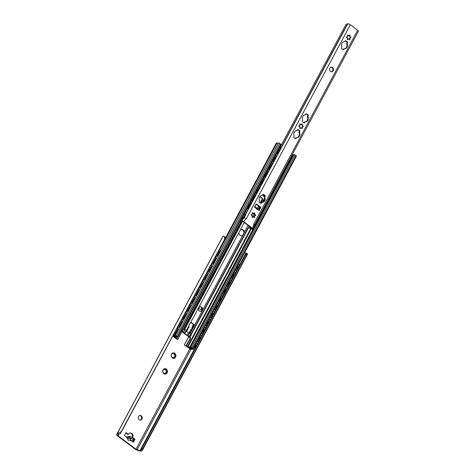 <?xml version="1.0" encoding="UTF-8"?>
<svg xmlns="http://www.w3.org/2000/svg" width="475" height="475" viewBox="0 0 475 475"><rect width="100%" height="100%" fill="white"/><g stroke="black" fill="none" stroke-linecap="round" stroke-linejoin="round"><path stroke-width="0.71" d="M141.271 415.845A2.351 2.007 -93.3 0 1 142.162 418.428A2.351 2.007 -93.3 0 1 140.345 420.167A2.351 2.007 -93.3 0 1 138.207 417.935A2.351 2.007 -93.3 0 1 140.072 415.471A2.351 2.007 -93.3 0 1 141.271 415.845M140.042 420.155A2.351 2.007 86.7 0 0 141.58 418.285A2.351 2.007 86.7 0 0 140.659 415.88A2.351 2.007 86.7 0 0 139.769 415.512M166.41 369.586C165.828 370.369 166.06 370.874 167.099 371.1L167.408 371.195A0.439 0.374 -93.3 0 1 167.39 371.889A2.719 2.322 -93.3 0 1 166.446 373.647A0.439 0.374 -93.3 0 1 165.923 373.968A2.719 2.322 -93.3 0 1 164.13 373.861A0.439 0.374 -93.3 0 1 163.626 373.487L162.783 371.622A0.439 0.374 -93.3 0 1 162.8 370.928A2.719 2.322 -93.3 0 1 163.744 369.17A0.439 0.374 -93.3 0 1 164.267 368.849L164.819 369.526L166.054 368.956A0.439 0.374 -93.3 0 1 166.559 369.33L165.912 369.615A0.439 0.374 86.7 0 0 165.817 369.075M166.559 369.33A2.719 2.322 -93.3 0 1 167.408 371.195M163.626 373.487A2.719 2.322 -93.3 0 1 162.783 371.622M164.267 368.849A2.719 2.322 -93.3 0 1 166.054 368.956M165.751 373.884A0.439 0.374 86.7 0 0 165.811 373.433A1.039 0.885 -93.3 0 1 166.565 372.008L167.075 371.978C166.024 372.168 165.769 372.643 166.309 373.403L166.446 373.647M165.923 373.968L165.644 373.807C164.795 373.237 164.308 373.207 164.19 373.724L164.13 373.861M163.715 373.718A1.039 0.885 -93.3 0 1 164.344 373.35L163.732 373.748M162.895 370.85L163.744 369.17M164.718 369.526A1.039 0.885 -93.3 0 1 163.822 369.051A0.439 0.374 86.7 0 0 163.798 369.01M167.058 371.978L166.565 372.008A1.039 0.885 -93.3 0 1 166.577 372.008A0.439 0.374 86.7 0 0 166.6 371.129A1.039 0.885 -93.3 0 1 165.912 369.615M135.957 449.213L117.99 435.789A1.176 0.356 28.2 0 1 117.568 435.195A1.176 0.356 28.2 0 1 117.568 435.189L118.198 434.215A2.06 0.623 28.2 0 1 118.346 434.108L120.335 433.817L121.279 431.615L117.497 433.473A3.218 0.98 -151.8 0 0 117.177 433.657L116.612 434.542A2.939 0.897 -151.8 0 0 116.601 434.56A2.939 0.897 -151.8 0 0 117.663 436.038L135.06 449.041A2.939 0.897 -151.8 0 0 137.881 450.431L140.553 451.125A3.218 0.98 -151.8 0 0 141.283 451.25L142.251 450.52L143.207 447.996L140.434 450.615A2.06 0.623 28.2 0 1 140.048 450.543L137.085 449.772A1.176 0.356 28.2 0 1 135.957 449.213L189.757 348.882M171.368 355.057L171.273 355.128A2.719 2.322 -93.3 0 1 172.217 353.37A0.439 0.374 -93.3 0 1 172.74 353.05A2.719 2.322 -93.3 0 1 174.527 353.157A0.439 0.374 -93.3 0 1 175.032 353.531A2.719 2.322 -93.3 0 1 175.881 355.395A0.439 0.374 -93.3 0 1 175.857 356.09A2.719 2.322 -93.3 0 1 174.913 357.853A0.439 0.374 -93.3 0 1 174.39 358.168A2.719 2.322 -93.3 0 1 172.603 358.061A0.439 0.374 -93.3 0 1 172.098 357.687A2.719 2.322 -93.3 0 1 171.255 355.822A0.439 0.374 -93.3 0 1 171.273 355.128L172.217 353.37M129.141 440.254C128.119 440.408 127.692 439.88 127.852 438.662L128.125 438.401C130.334 438.496 131.207 438.858 130.75 439.488L129.141 440.254M129.651 440.01L130.613 440.729L132.798 440.533A2.939 0.897 -151.8 0 0 133.255 440.331L133.784 439.339A2.939 0.897 -151.8 0 0 132.192 437.505A2.939 0.897 -151.8 0 0 129.058 436.359L128.588 437.511L126.772 437.855L126.973 437.487L124.414 435.575L126 432.612L128.398 434.275A2.939 2.512 -93.3 0 1 130.358 432.939A2.939 2.512 -93.3 0 1 132.679 434.405A2.939 2.512 -93.3 0 1 132.662 437.469L134.965 439.31L133.374 442.272L130.963 440.468M175.032 353.531L174.883 353.786C174.301 354.57 174.533 355.074 175.566 355.3L175.881 355.395M172.098 357.687L171.255 355.822M172.74 353.05L173.286 353.727L174.527 353.157M174.224 358.085A0.439 0.374 86.7 0 0 174.277 357.639A1.039 0.885 -93.3 0 1 175.037 356.208L175.542 356.179C174.497 356.369 174.242 356.85 174.776 357.61L174.913 357.853M174.39 358.168L174.117 358.008C173.262 357.438 172.781 357.408 172.662 357.924L172.603 358.061M172.182 357.924A1.039 0.885 -93.3 0 1 172.817 357.55L172.205 357.948M173.191 353.727A1.039 0.885 -93.3 0 1 172.288 353.252A0.439 0.374 86.7 0 0 172.265 353.216M175.061 356.208A0.439 0.374 86.7 0 0 175.067 355.33A1.039 0.885 -93.3 0 1 174.384 353.816A0.439 0.374 86.7 0 0 174.289 353.275M175.037 356.208A1.039 0.885 -93.3 0 1 175.043 356.208L175.524 356.179M126.629 437.232A1.472 0.623 126.8 0 1 127.591 436.614L128.808 436.543M133.255 440.331A2.939 0.897 -151.8 0 0 131.664 438.49A2.939 0.897 -151.8 0 0 128.529 437.344L128.375 437.356M132.086 437.433A2.939 2.512 86.7 0 0 130.055 432.974M128.351 434.364L127.733 434.399L125.81 432.963M132.952 441.958L134.354 439.345L133.713 438.87M134.965 439.31L134.354 439.345M132.614 437.558L132.305 437.576M224.236 236.627L225.512 237.672L121.279 431.615M224.527 239.067C224.806 237.263 224.426 236.235 223.387 235.992A3.218 0.98 -151.8 0 0 223.066 236.176L222.502 237.055A2.939 0.897 -151.8 0 0 222.49 237.072A2.939 0.897 -151.8 0 0 222.478 237.096L116.601 434.56M224.723 236.776L223.387 235.992M247.172 253.769C247.849 253.739 247.606 254.303 246.448 255.449L246.323 253.133A2.06 0.623 28.2 0 1 245.937 253.056L244.625 252.718M246.424 253.3L141.253 449.451M246.709 253.205L247.6 254.048L142.257 450.52M225.512 237.672L120.335 433.817M246.448 255.449L143.207 447.996M177.626 339.756L174.2 337.161A1.472 0.445 -151.8 0 0 173.173 336.235L173.001 336.247A1.176 0.356 28.2 0 1 173.939 337.048L177.626 339.756L181.967 331.657M188.86 336.638L184.3 344.868L188.777 336.52M193.515 324.609L192.797 325.939A2.292 1.959 86.7 0 0 192.523 326.836L192.149 327.53A0.588 0.505 86.7 0 0 192.209 328.243L192.417 328.89A0.588 0.505 -93.3 0 1 192.44 328.908M190.618 322.543A1.176 1.003 86.7 0 1 190.98 322.715L193.545 324.627A1.176 1.003 86.7 0 1 193.865 326.254L192.381 329.021A0.588 0.505 86.7 0 0 192.262 328.902L192.06 328.255A0.588 0.505 -93.3 0 1 191.995 327.542L192.369 326.848A2.292 1.959 -93.3 0 1 192.648 325.951L193.408 324.526M192.417 328.558L194.014 325.571L192.417 328.558M201.875 308.121L200.8 309.783M198.657 308.192L201.032 309.688M184.3 344.868L188.035 347.575A1.176 0.356 28.2 0 1 189.216 348.365L189.388 348.353A1.472 0.445 -151.8 0 0 187.975 347.451L184.454 344.862M195.32 344.666A1.864 0.92 128.7 0 1 195.528 344.761A1.864 0.92 128.7 0 1 195.338 346.441A1.864 0.92 128.7 0 1 193.652 347.783M176.302 330.41A1.864 0.653 125 0 1 176.32 330.422A1.864 0.653 125 0 1 175.786 332.328A1.864 0.653 125 0 1 174.177 333.48A1.864 0.653 125 0 1 174.165 333.468M199.559 336.769A1.864 0.92 128.7 0 1 199.761 336.864A1.864 0.92 128.7 0 1 199.571 338.538A1.864 0.92 128.7 0 1 197.891 339.88M180.542 322.513A1.864 0.653 125 0 1 180.559 322.525A1.864 0.653 125 0 1 180.019 324.425A1.864 0.653 125 0 1 178.416 325.583A1.864 0.653 125 0 1 178.398 325.565A1.864 1.864 0 0 0 178.458 325.601M203.793 328.872A1.864 0.92 128.7 0 1 204.001 328.967A1.864 0.92 128.7 0 1 203.805 330.642A1.864 0.92 128.7 0 1 202.124 331.983M184.828 314.652A1.864 1.864 0 0 0 184.769 314.61A1.864 0.653 125 0 1 184.793 314.622A1.864 0.653 125 0 1 184.252 316.528A1.864 0.653 125 0 1 182.649 317.68A1.864 0.653 125 0 1 182.632 317.668M208.026 320.969A1.864 0.92 128.7 0 1 208.234 321.064A1.864 0.92 128.7 0 1 208.044 322.739A1.864 0.92 128.7 0 1 206.358 324.087M189.008 306.713A1.864 0.653 125 0 1 189.026 306.725A1.864 0.653 125 0 1 188.492 308.625A1.864 0.653 125 0 1 186.889 309.783A1.864 0.653 125 0 1 186.871 309.771M212.266 313.072A1.864 0.92 128.7 0 1 212.467 313.168A1.864 0.92 128.7 0 1 212.277 314.842A1.864 0.92 128.7 0 1 210.597 316.184M193.301 298.852A1.864 1.864 0 0 0 193.242 298.811A1.864 0.653 125 0 1 193.266 298.822A1.864 0.653 125 0 1 192.725 300.728A1.864 0.653 125 0 1 191.122 301.88A1.864 0.653 125 0 1 191.104 301.868A1.864 1.864 0 0 0 191.164 301.904M216.499 305.17A1.864 0.92 128.7 0 1 216.707 305.265A1.864 0.92 128.7 0 1 216.511 306.945A1.864 0.92 128.7 0 1 214.831 308.287M197.535 290.955A1.864 1.864 0 0 0 197.475 290.908A1.864 0.653 125 0 1 197.499 290.926A1.864 0.653 125 0 1 196.965 292.826A1.864 0.653 125 0 1 195.356 293.983A1.864 0.653 125 0 1 195.338 293.972M220.738 297.273A1.864 0.92 128.7 0 1 220.94 297.368A1.864 0.92 128.7 0 1 220.75 299.042A1.864 0.92 128.7 0 1 219.064 300.384M201.768 283.058A1.864 1.864 0 0 0 201.715 283.011A1.864 0.653 125 0 1 201.738 283.029A1.864 0.653 125 0 1 201.198 284.929A1.864 0.653 125 0 1 199.595 286.087A1.864 0.653 125 0 1 199.577 286.069M224.972 289.37A1.864 0.92 128.7 0 1 225.174 289.471A1.864 0.92 128.7 0 1 224.984 291.145A1.864 0.92 128.7 0 1 223.303 292.487M206.007 275.156A1.864 1.864 0 0 0 205.948 275.114A1.864 0.653 125 0 1 205.972 275.126A1.864 0.653 125 0 1 205.432 277.032A1.864 0.653 125 0 1 203.828 278.184A1.864 0.653 125 0 1 203.811 278.172A1.864 1.864 0 0 0 203.87 278.207M229.205 281.473A1.864 0.92 128.7 0 1 229.413 281.568A1.864 0.92 128.7 0 1 229.217 283.243A1.864 0.92 128.7 0 1 227.537 284.584M210.241 267.259A1.864 1.864 0 0 0 210.182 267.211A1.864 0.653 125 0 1 210.205 267.229A1.864 0.653 125 0 1 209.671 269.129A1.864 0.653 125 0 1 208.062 270.287A1.864 0.653 125 0 1 208.044 270.269M233.445 273.576A1.864 0.92 128.7 0 1 233.647 273.671A1.864 0.92 128.7 0 1 233.457 275.346A1.864 0.92 128.7 0 1 231.77 276.688M214.474 259.356A1.864 1.864 0 0 0 214.421 259.314A1.864 0.653 125 0 1 214.445 259.326A1.864 0.653 125 0 1 213.904 261.232A1.864 0.653 125 0 1 212.301 262.384A1.864 0.653 125 0 1 212.283 262.372M174.414 334.982A1.472 0.511 -55 0 0 175.744 333.64L175.518 333.48A1.472 0.511 125 0 1 174.188 334.827L173.227 335.184M173.339 334.964L174.188 334.827M172.793 335.985A1.472 0.445 28.2 0 1 173.197 336.187M178.297 327.144L177.353 328.902A1.472 0.511 125 0 1 177.543 328.932A1.472 0.511 125 0 1 177.371 330.024L175.518 333.48M177.365 328.902L176.516 329.044M177.371 330.024L177.597 330.184A1.472 0.511 -55 0 0 177.769 329.092A1.472 0.511 -55 0 0 177.626 329.056M193.64 349.363A1.472 0.724 -51.3 0 0 195.154 348.151L194.952 347.991A1.472 0.724 128.7 0 1 193.438 349.202L190.594 349.279L189.335 348.478A1.176 0.356 -151.8 0 0 189.276 348.359M196.074 343.265L196.614 343.277A1.472 0.724 128.7 0 1 196.87 343.366A1.472 0.724 128.7 0 1 196.804 344.535L194.952 347.991M189.388 348.353L189.418 348.306A1.472 0.445 28.2 0 1 189.596 348.591L190.392 349.119L193.438 349.202M196.804 344.535L195.154 348.151M197.006 344.696A1.472 0.724 -51.3 0 0 197.072 343.526A1.472 0.724 -51.3 0 0 196.959 343.461M178.648 327.085A1.472 0.511 -55 0 0 179.983 325.737L179.758 325.583A1.472 0.511 125 0 1 178.422 326.925L177.46 327.281M182.531 319.242L181.587 321.005A1.472 0.511 125 0 1 181.783 321.035A1.472 0.511 125 0 1 181.61 322.127L179.758 325.583M181.598 321.005L180.755 321.142M177.579 327.067L178.422 326.925M181.61 322.127L179.983 325.737M181.836 322.282A1.472 0.511 -55 0 0 182.008 321.189A1.472 0.511 -55 0 0 181.866 321.153M197.873 341.46A1.472 0.724 -51.3 0 0 199.387 340.254L199.191 340.094A1.472 0.724 128.7 0 1 197.671 341.305L197.054 341.442M200.313 335.362L200.848 335.38A1.472 0.724 128.7 0 1 201.109 335.463A1.472 0.724 128.7 0 1 201.044 336.638L199.191 340.094M197.137 341.287L197.671 341.305M201.044 336.638L199.387 340.254M201.24 336.799A1.472 0.724 -51.3 0 0 201.305 335.623A1.472 0.724 -51.3 0 0 201.192 335.564M182.881 319.188A1.472 0.511 -55 0 0 184.217 317.84L183.991 317.68A1.472 0.511 125 0 1 182.655 319.028L181.699 319.384M184.989 313.245L185.832 313.102A1.472 0.511 125 0 1 186.016 313.132A1.472 0.511 125 0 1 185.844 314.224L183.991 317.68M181.812 319.17L182.655 319.028M185.844 314.224L184.217 317.84M186.069 314.385A1.472 0.511 -55 0 0 186.242 313.292A1.472 0.511 -55 0 0 186.099 313.257M202.107 333.563A1.472 0.724 -51.3 0 0 203.627 332.352L203.425 332.191A1.472 0.724 128.7 0 1 201.911 333.402L201.287 333.539M204.547 327.465L205.087 327.477A1.472 0.724 128.7 0 1 205.342 327.566A1.472 0.724 128.7 0 1 205.277 328.736L203.425 332.191M201.37 333.391L201.911 333.402M205.277 328.736L203.627 332.352M205.479 328.896A1.472 0.724 -51.3 0 0 205.544 327.726A1.472 0.724 -51.3 0 0 205.426 327.661M187.12 311.285A1.472 0.511 -55 0 0 188.45 309.938L188.225 309.783A1.472 0.511 125 0 1 186.895 311.125L185.933 311.481M186.052 311.267L186.895 311.125M191.003 303.448L190.059 305.205A1.472 0.511 125 0 1 190.249 305.235A1.472 0.511 125 0 1 190.077 306.327L188.225 309.783M190.071 305.205L189.228 305.342M190.077 306.327L190.303 306.482A1.472 0.511 -55 0 0 190.475 305.389A1.472 0.511 -55 0 0 190.333 305.36M206.346 325.666A1.472 0.724 -51.3 0 0 207.86 324.455L207.658 324.294A1.472 0.724 128.7 0 1 206.144 325.506L205.527 325.642M208.78 319.562L209.321 319.58A1.472 0.724 128.7 0 1 209.576 319.663A1.472 0.724 128.7 0 1 209.511 320.839L207.658 324.294M205.604 325.488L206.144 325.506M209.511 320.839L207.86 324.455M209.713 320.999A1.472 0.724 -51.3 0 0 209.778 319.823A1.472 0.724 -51.3 0 0 209.665 319.764M191.354 303.388A1.472 0.511 -55 0 0 192.69 302.041L192.464 301.88A1.472 0.511 125 0 1 191.128 303.228L190.166 303.584M193.462 297.445L194.305 297.303A1.472 0.511 125 0 1 194.489 297.332A1.472 0.511 125 0 1 194.317 298.425L192.464 301.88M190.285 303.371L191.128 303.228M194.317 298.425L192.69 302.041M194.542 298.585A1.472 0.511 -55 0 0 194.714 297.493A1.472 0.511 -55 0 0 194.572 297.457M210.579 317.763A1.472 0.724 -51.3 0 0 212.093 316.552L211.898 316.392A1.472 0.724 128.7 0 1 210.383 317.603L209.76 317.739M213.02 311.665L213.56 311.683A1.472 0.724 128.7 0 1 213.815 311.766A1.472 0.724 128.7 0 1 213.75 312.936L211.898 316.392M209.843 317.591L210.383 317.603M213.75 312.936L212.093 316.552M213.946 313.096A1.472 0.724 -51.3 0 0 214.011 311.927A1.472 0.724 -51.3 0 0 213.898 311.867M195.593 295.486A1.472 0.511 -55 0 0 196.923 294.144L196.697 293.983A1.472 0.511 125 0 1 195.368 295.331L194.406 295.688M197.695 289.548L198.544 289.406A1.472 0.511 125 0 1 198.722 289.435A1.472 0.511 125 0 1 198.55 290.528L196.697 293.983M194.518 295.468L195.368 295.331M198.55 290.528L196.923 294.144M198.776 290.688A1.472 0.511 -55 0 0 198.948 289.596A1.472 0.511 -55 0 0 198.805 289.56M214.819 309.866A1.472 0.724 -51.3 0 0 216.333 308.655L216.131 308.495A1.472 0.724 128.7 0 1 214.617 309.706L213.993 309.843M217.253 303.768L217.793 303.78A1.472 0.724 128.7 0 1 218.049 303.869A1.472 0.724 128.7 0 1 217.983 305.039L216.131 308.495M214.077 309.688L214.617 309.706M217.983 305.039L216.333 308.655M218.185 305.199A1.472 0.724 -51.3 0 0 218.251 304.03A1.472 0.724 -51.3 0 0 218.138 303.964M199.827 287.589A1.472 0.511 -55 0 0 201.157 286.241L200.931 286.087A1.472 0.511 125 0 1 199.601 287.428L198.639 287.785M198.758 287.571L199.601 287.428M203.71 279.745L202.766 281.509A1.472 0.511 125 0 1 202.962 281.538A1.472 0.511 125 0 1 202.783 282.625L200.931 286.087M202.777 281.503L201.934 281.645M202.783 282.625L203.009 282.785A1.472 0.511 -55 0 0 203.187 281.693A1.472 0.511 -55 0 0 203.039 281.657M219.052 301.963A1.472 0.724 -51.3 0 0 220.566 300.752L220.364 300.598A1.472 0.724 128.7 0 1 218.85 301.809L218.233 301.946M221.487 295.866L222.027 295.883A1.472 0.724 128.7 0 1 222.282 295.967A1.472 0.724 128.7 0 1 222.217 297.142L220.364 300.598M218.31 301.791L218.85 301.809M222.217 297.142L220.566 300.752M222.419 297.297A1.472 0.724 -51.3 0 0 222.484 296.127A1.472 0.724 -51.3 0 0 222.371 296.067M204.06 279.686A1.472 0.511 -55 0 0 205.396 278.344L205.17 278.184A1.472 0.511 125 0 1 203.834 279.532L202.878 279.888M207.949 271.848L207.005 273.606A1.472 0.511 125 0 1 207.195 273.636A1.472 0.511 125 0 1 207.023 274.728L205.17 278.184M207.011 273.606L206.168 273.748M202.991 279.674L203.834 279.532M207.023 274.728L205.396 278.344M207.248 274.888A1.472 0.511 -55 0 0 207.421 273.796A1.472 0.511 -55 0 0 207.278 273.76M223.286 294.067A1.472 0.724 -51.3 0 0 224.8 292.855L224.604 292.695A1.472 0.724 128.7 0 1 223.09 293.906L222.466 294.043M225.726 287.969L226.266 287.981A1.472 0.724 128.7 0 1 226.522 288.07A1.472 0.724 128.7 0 1 226.456 289.239L224.604 292.695M222.549 293.894L223.09 293.906M226.456 289.239L224.8 292.855M226.652 289.4A1.472 0.724 -51.3 0 0 226.717 288.23A1.472 0.724 -51.3 0 0 226.605 288.165M208.299 271.789A1.472 0.511 -55 0 0 209.629 270.441L209.404 270.287A1.472 0.511 125 0 1 208.074 271.629L207.112 271.985M210.401 265.846L211.25 265.709A1.472 0.511 125 0 1 211.428 265.739A1.472 0.511 125 0 1 211.256 266.831L209.404 270.287M207.225 271.771L208.074 271.629M211.256 266.831L209.629 270.441M211.482 266.986A1.472 0.511 -55 0 0 211.654 265.893A1.472 0.511 -55 0 0 211.512 265.863M227.525 286.17A1.472 0.724 -51.3 0 0 229.039 284.958L228.837 284.798A1.472 0.724 128.7 0 1 227.323 286.009L226.7 286.146M229.959 280.066L230.5 280.084A1.472 0.724 128.7 0 1 230.755 280.167A1.472 0.724 128.7 0 1 230.69 281.342L228.837 284.798M226.783 285.992L227.323 286.009M230.69 281.342L229.039 284.958M230.892 281.503A1.472 0.724 -51.3 0 0 230.957 280.327A1.472 0.724 -51.3 0 0 230.844 280.268M212.533 263.892A1.472 0.511 -55 0 0 213.863 262.544L213.637 262.384A1.472 0.511 125 0 1 212.307 263.732L211.345 264.088M211.464 263.874L212.307 263.732M216.416 256.049L215.472 257.806A1.472 0.511 125 0 1 215.668 257.836A1.472 0.511 125 0 1 215.496 258.928L213.637 262.384M215.484 257.806L214.641 257.949M215.496 258.928L215.721 259.089A1.472 0.511 -55 0 0 215.893 257.996A1.472 0.511 -55 0 0 215.745 257.961M231.758 278.267A1.472 0.724 -51.3 0 0 233.273 277.056L233.071 276.895A1.472 0.724 128.7 0 1 231.557 278.107L230.939 278.243M234.199 272.169L234.733 272.181A1.472 0.724 128.7 0 1 234.994 272.27A1.472 0.724 128.7 0 1 234.929 273.44L233.071 276.895M231.022 278.095L231.557 278.107M234.929 273.44L233.273 277.056M235.125 273.6A1.472 0.724 -51.3 0 0 235.19 272.43A1.472 0.724 -51.3 0 0 235.078 272.365M218.714 251.459A1.864 1.864 0 0 0 218.654 251.412A1.864 0.653 125 0 1 218.678 251.429A1.864 0.653 125 0 1 218.138 253.329A1.864 0.653 125 0 1 216.535 254.487A1.864 0.653 125 0 1 216.517 254.475M237.678 265.673A1.864 0.92 128.7 0 1 237.88 265.768A1.864 0.92 128.7 0 1 237.69 267.443A1.864 0.92 128.7 0 1 236.01 268.791M216.766 255.989A1.472 0.511 -55 0 0 218.102 254.642L217.877 254.487A1.472 0.511 125 0 1 216.541 255.835L215.585 256.191M278.308 143.313A2.06 0.623 28.2 0 1 277.008 143.052L219.711 249.909A1.472 0.511 125 0 1 219.901 249.939A1.472 0.511 125 0 1 219.729 251.032L217.877 254.487M219.717 249.909L218.874 250.052M215.697 255.972L216.541 255.835M219.729 251.032L218.102 254.642M219.955 251.186A1.472 0.511 -55 0 0 220.127 250.099A1.472 0.511 -55 0 0 219.984 250.064M235.992 270.37A1.472 0.724 -51.3 0 0 237.506 269.159L237.31 268.998A1.472 0.724 128.7 0 1 235.796 270.21L235.172 270.346M238.432 264.272L238.973 264.284A1.472 0.724 128.7 0 1 239.228 264.373A1.472 0.724 128.7 0 1 239.162 265.543L237.31 268.998M235.256 270.192L235.796 270.21M239.162 265.543L237.506 269.159M239.358 265.703A1.472 0.724 -51.3 0 0 239.43 264.527A1.472 0.724 -51.3 0 0 239.311 264.468M177.597 330.184L175.744 333.64M190.303 306.482L188.45 309.938M203.009 282.785L201.157 286.241M215.721 259.089L213.863 262.544M200.883 309.7L201.81 307.966M243.016 229.841A3.236 2.761 -93.3 0 1 244.316 232.376L242.6 235.57A3.236 2.761 -93.3 0 1 241.751 235.784A3.236 2.761 -93.3 0 1 238.806 232.738L240.522 229.538A3.236 2.761 -93.3 0 1 241.377 229.324A3.236 2.761 -93.3 0 1 243.016 229.841M241.52 235.784A3.236 2.761 86.7 0 0 242.654 235.291L243.841 233.077A3.236 2.761 86.7 0 0 242.559 229.864A3.236 2.761 86.7 0 0 241.146 229.354M188.035 335.593L189.359 333.123A1.472 0.445 -151.8 0 1 190.249 333.652L189.151 332.761L190.214 330.784L190.671 330.754L189.614 332.732L190.249 333.207A2.06 0.623 28.2 0 1 191.009 334.204L191.318 334.869L189.994 337.333L189.317 336.496A1.472 0.445 -151.8 0 0 188.035 335.593L187.126 335.184A2.5 0.76 28.2 0 1 184.84 333.474L184.603 333.022A1.472 0.445 -151.8 0 0 183.445 332.114L181.901 331.289A1.176 1.003 -93.3 0 0 181.04 331.164M190.819 330.861A0.588 0.505 86.7 0 0 190.825 329.858L190.861 329.573A1.205 1.027 -93.3 0 1 191.662 329.027L192.126 328.997A1.205 1.027 86.7 0 0 191.318 329.549L191.283 329.834A0.588 0.505 -93.3 0 1 190.754 330.82L190.671 330.754M189.359 333.123L188.45 332.714A2.5 0.76 28.2 0 1 186.164 331.01L185.921 330.558A1.472 0.445 -151.8 0 0 185.351 329.994L187.091 330.849L188.064 328.813A0.588 0.505 -93.3 0 1 188.599 327.821L188.136 327.851A0.588 0.505 86.7 0 0 188.07 327.809M200.438 311.428A2.351 2.007 86.7 0 0 202.047 309.587A2.351 2.007 86.7 0 0 201.127 307.135A2.351 2.007 86.7 0 0 200.165 306.761M182.204 331.485L183.528 329.015L184.627 329.436A2.06 0.623 28.2 0 1 186.455 330.374L187.091 330.849M188.682 327.887L188.801 327.667A1.205 1.027 86.7 0 0 188.688 326.212L190.042 323.036L190.659 322.531A1.176 1.003 -93.3 0 1 191.443 322.685L194.002 324.603A1.176 1.003 -93.3 0 1 194.453 325.369L192.482 329.05A1.205 1.027 86.7 0 0 192.126 328.997M201.59 307.105A2.351 2.007 -93.3 0 1 202.481 309.688A2.351 2.007 -93.3 0 1 200.664 311.428A2.351 2.007 -93.3 0 1 198.526 309.195A2.351 2.007 -93.3 0 1 200.391 306.731A2.351 2.007 -93.3 0 1 201.59 307.105M181.076 331.152A1.176 1.003 86.7 0 1 181.444 331.318L181.486 331.348A1.472 0.445 -151.8 0 0 182.139 331.752L184.104 333.236A2.06 0.623 -151.8 0 0 184.805 333.955L185.909 334.774A2.06 0.623 -151.8 0 0 187.085 335.469L189.098 336.947A1.472 0.445 -151.8 0 0 189.531 337.363L190.012 337.351A1.176 1.003 -93.3 0 1 190.338 338.978L189.276 340.949A1.176 1.003 -93.3 0 1 188.83 341.4L186.877 345.034A0.885 0.754 86.7 0 0 187.12 346.257L186.663 346.281L186.984 346.524A1.615 0.493 -151.8 0 0 188.421 347.261L190.012 347.736A2.648 0.802 -151.8 0 0 191.366 347.706A2.648 0.802 -151.8 0 0 191.348 347.373L192.446 348.193A2.939 0.897 -151.8 0 0 190.582 348.11A2.939 0.897 -151.8 0 0 190.57 348.389L191.36 348.745A2.06 0.623 28.2 0 1 191.36 348.525A2.06 0.623 28.2 0 1 192.862 348.656L193.04 348.697A1.027 0.315 -151.8 0 0 193.2 348.626A1.027 0.315 -151.8 0 0 192.832 348.11L190.6 347.118A1.763 0.534 28.2 0 1 190.588 347.29A1.763 0.534 28.2 0 1 189.685 347.308L187.12 346.257M183.528 329.015L183.273 328.854L181.949 331.324M190.249 333.652A1.472 0.445 28.2 0 1 190.641 334.032L190.938 334.436L249.031 226.112M183.979 329.24L184.769 329.644A1.472 0.445 28.2 0 1 185.351 329.994M186.663 346.281A0.885 0.754 -93.3 0 1 186.42 345.064L188.373 341.424A1.176 1.003 86.7 0 0 188.818 340.979L189.875 339.002A1.176 1.003 86.7 0 0 189.555 337.381M189.151 332.761L189.614 332.732M176.486 336.876L175.94 337.897L176.326 338.188A0.885 0.754 86.7 0 0 177.359 337.927L177.763 337.173M176.771 338.325L176.314 338.354A0.885 0.754 -93.3 0 1 175.863 338.212L175.542 337.974A1.615 0.493 -151.8 0 1 174.948 337.191L175.115 336.609A2.648 0.802 -151.8 0 1 175.138 336.561A2.648 0.802 -151.8 0 1 177.175 336.775L176.077 335.956A2.939 0.897 -151.8 0 1 176.047 336.152A2.939 0.897 -151.8 0 1 173.981 335.991L175.014 336.763L174.313 337.28M188.373 341.424L188.83 341.4M190.742 329.798L191.199 329.769M175.94 337.897L175.898 337.007A1.763 0.534 28.2 0 1 175.916 336.977A1.763 0.534 28.2 0 1 177.151 337.072L177.846 337.113L176.611 335.985A1.027 0.315 -151.8 0 0 175.328 335.463L175.269 335.51A2.06 0.623 28.2 0 1 175.269 335.736A2.06 0.623 28.2 0 1 173.761 335.599L173.108 335.576L174.551 336.787M280.214 147.102A1.472 1.253 86.7 0 0 280.125 146.371M277.008 143.052L276.367 143.123M280.951 144.632L279.852 143.438A1.027 0.315 -151.8 0 0 278.57 142.916L175.328 335.463M293.651 154.856A1.763 0.534 28.2 0 1 292.927 154.761L292.285 154.571M296.281 156.15A1.027 0.315 -151.8 0 0 296.442 156.079A1.027 0.315 -151.8 0 0 296.073 155.562L293.841 154.571M259.083 206.453A0.588 0.505 86.7 0 0 259.314 207.076L259.813 207.575L258.94 209.344M258.727 209.184L259.552 207.438L259.16 207.088A0.588 0.505 -93.3 0 1 258.958 206.358M260.526 203.14L262.325 200.337L262.052 199.737L262.515 198.877L259.831 196.525M260.632 203.223L262.176 200.349M259.89 196.448L262.586 198.461L262.325 200.337M264.248 195.302L263.494 196.365M262.075 195.308L263.732 196.27M249.88 202.777L250.384 202.694A1.472 0.522 125.2 0 1 250.574 202.73A1.472 0.522 125.2 0 1 250.408 203.828L248.55 207.284A1.472 0.522 125.2 0 1 247.208 208.62L247.433 208.78A1.472 0.522 -54.8 0 0 248.775 207.438L248.55 207.284M250.408 203.828L250.628 203.983A1.472 0.522 -54.8 0 0 250.794 202.89A1.472 0.522 -54.8 0 0 250.652 202.849M250.628 203.983L248.775 207.438M246.703 208.697L247.208 208.62M249.197 204.387A1.633 0.582 125.2 0 1 249.227 204.404A1.633 0.582 125.2 0 1 248.912 205.841A1.633 0.582 125.2 0 1 247.558 207.112M258.911 217.366A1.472 0.718 -51.6 0 0 260.419 216.149L260.217 215.988A1.472 0.718 128.4 0 1 258.709 217.206L258.614 217.36M261.885 211.28L261.873 211.28A1.472 0.718 128.4 0 1 262.141 211.363A1.472 0.718 128.4 0 1 262.069 212.533L260.217 215.988M260.834 213.222A1.633 0.796 128.4 0 1 259.742 215.264M262.069 212.533L260.419 216.149M262.271 212.693A1.472 0.718 -51.6 0 0 262.342 211.523A1.472 0.718 -51.6 0 0 262.224 211.464M254.113 194.875L254.624 194.797A1.472 0.522 125.2 0 1 254.808 194.833A1.472 0.522 125.2 0 1 254.642 195.926L252.789 199.381A1.472 0.522 125.2 0 1 251.447 200.723L251.667 200.877A1.472 0.522 -54.8 0 0 253.015 199.542L252.789 199.381M254.642 195.926L254.867 196.086A1.472 0.522 -54.8 0 0 255.033 194.987A1.472 0.522 -54.8 0 0 254.891 194.952M254.867 196.086L253.015 199.542M250.937 200.8L251.447 200.723M253.43 196.484A1.633 0.582 125.2 0 1 253.46 196.502A1.633 0.582 125.2 0 1 253.151 197.938A1.633 0.582 125.2 0 1 251.792 199.209M251.667 200.877L250.824 201.008M263.15 209.469A1.472 0.718 -51.6 0 0 264.652 208.252L264.45 208.092A1.472 0.718 128.4 0 1 262.948 209.309L262.853 209.463M266.125 203.383L266.113 203.383A1.472 0.718 128.4 0 1 266.374 203.466A1.472 0.718 128.4 0 1 266.303 204.636L264.652 208.252M266.303 204.636L264.45 208.092M266.505 204.796A1.472 0.718 -51.6 0 0 266.576 203.627A1.472 0.718 -51.6 0 0 266.463 203.567M258.353 186.978L258.857 186.901A1.472 0.522 125.2 0 1 259.041 186.93A1.472 0.522 125.2 0 1 258.875 188.029L257.022 191.484A1.472 0.522 125.2 0 1 255.681 192.82L255.906 192.981A1.472 0.522 -54.8 0 0 257.248 191.639L257.022 191.484M258.875 188.029L259.101 188.183A1.472 0.522 -54.8 0 0 259.267 187.091A1.472 0.522 -54.8 0 0 259.124 187.055M259.101 188.183L257.248 191.639M255.906 192.981L255.063 193.111M255.176 192.903L255.681 192.82M267.383 201.566A1.472 0.718 -51.6 0 0 268.886 200.349L268.69 200.189A1.472 0.718 128.4 0 1 267.182 201.406L267.087 201.56M270.346 195.48L270.358 195.486A1.472 0.718 128.4 0 1 270.613 195.569A1.472 0.718 128.4 0 1 270.542 196.733L268.69 200.189M269.307 197.428A1.633 0.796 128.4 0 1 268.209 199.464M270.542 196.733L268.886 200.349M270.744 196.893A1.472 0.718 -51.6 0 0 270.809 195.724A1.472 0.718 -51.6 0 0 270.697 195.664M262.586 179.075L263.091 178.998A1.472 0.522 125.2 0 1 263.281 179.033A1.472 0.522 125.2 0 1 263.114 180.126L261.262 183.582A1.472 0.522 125.2 0 1 259.914 184.923L260.14 185.084A1.472 0.522 -54.8 0 0 261.482 183.742L261.262 183.582M263.114 180.126L263.334 180.286A1.472 0.522 -54.8 0 0 263.5 179.188A1.472 0.522 -54.8 0 0 263.364 179.152M263.334 180.286L261.482 183.742M259.409 185.001L259.914 184.923M261.903 180.69A1.633 0.582 125.2 0 1 261.933 180.702A1.633 0.582 125.2 0 1 261.618 182.145A1.633 0.582 125.2 0 1 260.264 183.409M260.14 185.084L259.297 185.214M271.617 193.669A1.472 0.718 -51.6 0 0 273.125 192.452L272.923 192.292A1.472 0.718 128.4 0 1 271.415 193.509L271.32 193.663M274.592 187.583L274.58 187.583A1.472 0.718 128.4 0 1 274.847 187.667A1.472 0.718 128.4 0 1 274.776 188.836L273.125 192.452M274.776 188.836L272.923 192.292M274.978 188.997A1.472 0.718 -51.6 0 0 275.049 187.827A1.472 0.718 -51.6 0 0 274.93 187.768M266.825 171.178L267.33 171.101A1.472 0.522 125.2 0 1 267.514 171.131A1.472 0.522 125.2 0 1 267.348 172.229L265.495 175.685A1.472 0.522 125.2 0 1 264.153 177.027L264.379 177.181A1.472 0.522 -54.8 0 0 265.721 175.845L265.495 175.685M267.348 172.229L267.573 172.389A1.472 0.522 -54.8 0 0 267.74 171.291A1.472 0.522 -54.8 0 0 267.597 171.255M267.573 172.389L265.721 175.845M264.379 177.181L263.536 177.312M263.649 177.104L264.153 177.027M275.856 185.767A1.472 0.718 -51.6 0 0 277.358 184.549L277.157 184.389A1.472 0.718 128.4 0 1 275.654 185.612L275.559 185.761M278.831 179.687L278.819 179.687A1.472 0.718 128.4 0 1 279.08 179.77A1.472 0.718 128.4 0 1 279.009 180.933L277.157 184.389M277.774 181.628A1.633 0.796 128.4 0 1 276.682 183.665M279.009 180.933L277.358 184.549M279.211 181.094A1.472 0.718 -51.6 0 0 279.282 179.93A1.472 0.718 -51.6 0 0 279.169 179.865M271.059 163.275L271.563 163.198A1.472 0.522 125.2 0 1 271.748 163.234A1.472 0.522 125.2 0 1 271.581 164.332L269.729 167.788A1.472 0.522 125.2 0 1 268.387 169.124L268.613 169.284A1.472 0.522 -54.8 0 0 269.954 167.942L269.729 167.788M271.581 164.332L271.807 164.487A1.472 0.522 -54.8 0 0 271.973 163.394A1.472 0.522 -54.8 0 0 271.831 163.352M271.807 164.487L269.954 167.942M267.882 169.201L268.387 169.124M270.37 164.89A1.633 0.582 125.2 0 1 270.4 164.908A1.633 0.582 125.2 0 1 270.091 166.345A1.633 0.582 125.2 0 1 268.731 167.616M268.613 169.284L267.769 169.415M280.09 177.87A1.472 0.718 -51.6 0 0 281.598 176.652L281.396 176.492A1.472 0.718 128.4 0 1 279.888 177.709L279.793 177.864M283.053 171.784L283.064 171.784A1.472 0.718 128.4 0 1 283.32 171.867A1.472 0.718 128.4 0 1 283.248 173.037L281.598 176.652M283.248 173.037L281.396 176.492M283.45 173.197A1.472 0.718 -51.6 0 0 283.522 172.027A1.472 0.718 -51.6 0 0 283.403 171.968M275.292 155.378L275.797 155.301A1.472 0.522 125.2 0 1 275.987 155.331A1.472 0.522 125.2 0 1 275.821 156.429L273.968 159.885A1.472 0.522 125.2 0 1 272.62 161.227L272.846 161.381A1.472 0.522 -54.8 0 0 274.188 160.045L273.968 159.885M275.821 156.429L276.04 156.59A1.472 0.522 -54.8 0 0 276.212 155.491A1.472 0.522 -54.8 0 0 276.07 155.456M276.04 156.59L274.188 160.045M272.846 161.381L272.003 161.512M272.116 161.304L272.62 161.227M284.323 169.973A1.472 0.718 -51.6 0 0 285.831 168.75L285.629 168.595A1.472 0.718 128.4 0 1 284.121 169.812L284.032 169.967M287.286 163.887L287.304 163.887A1.472 0.718 128.4 0 1 287.553 163.97A1.472 0.718 128.4 0 1 287.482 165.14L285.629 168.595M286.247 165.828A1.633 0.796 128.4 0 1 285.154 167.871M287.482 165.14L285.831 168.75M287.684 165.294A1.472 0.718 -51.6 0 0 287.755 164.13A1.472 0.718 -51.6 0 0 287.636 164.065M265.068 205.325A1.633 0.796 128.4 0 1 263.975 207.367M257.664 188.587A1.633 0.582 125.2 0 1 257.693 188.605A1.633 0.582 125.2 0 1 257.385 190.042A1.633 0.582 125.2 0 1 256.025 191.312M273.541 189.525A1.633 0.796 128.4 0 1 272.448 191.567M266.137 172.787A1.633 0.582 125.2 0 1 266.166 172.805A1.633 0.582 125.2 0 1 265.858 174.242A1.633 0.582 125.2 0 1 264.498 175.513M282.013 173.725A1.633 0.796 128.4 0 1 280.915 175.768M274.609 156.987A1.633 0.582 125.2 0 1 274.639 157.005A1.633 0.582 125.2 0 1 274.324 158.442A1.633 0.582 125.2 0 1 272.971 159.713M279.532 147.482L280.036 147.404A1.472 0.522 125.2 0 1 280.22 147.434A1.472 0.522 125.2 0 1 280.054 148.532L278.202 151.988A1.472 0.522 125.2 0 1 276.86 153.324L277.085 153.484A1.472 0.522 -54.8 0 0 278.427 152.143L278.202 151.988M280.054 148.532L280.28 148.687A1.472 0.522 -54.8 0 0 280.446 147.594A1.472 0.522 -54.8 0 0 280.303 147.553M280.28 148.687L278.427 152.143M276.355 153.401L276.86 153.324M278.843 149.091A1.633 0.582 125.2 0 1 278.873 149.108A1.633 0.582 125.2 0 1 278.564 150.545A1.633 0.582 125.2 0 1 277.204 151.816M277.085 153.484L276.242 153.615M288.562 162.07A1.472 0.718 -51.6 0 0 290.065 160.853L289.863 160.692A1.472 0.718 128.4 0 1 288.361 161.91L288.266 162.064M291.537 155.984L291.525 155.984A1.472 0.718 128.4 0 1 291.787 156.067A1.472 0.718 128.4 0 1 291.721 157.237L289.863 160.692M290.48 157.926A1.633 0.796 128.4 0 1 289.388 159.968M291.721 157.237L290.065 160.853M291.917 157.397A1.472 0.718 -51.6 0 0 291.988 156.227A1.472 0.718 -51.6 0 0 291.876 156.168M263.577 196.282L264.142 195.225M247.433 208.78L246.59 208.911M246.679 209.653L246.335 209.392M246.287 209.481L246.632 209.736M259.118 201.412L259.409 200.877A0.588 0.505 86.7 0 0 259.433 200.308A3.527 3.01 -93.3 0 1 261.945 195.314A3.527 3.01 -93.3 0 1 262.117 195.308A0.588 0.505 86.7 0 0 262.538 195.041L262.829 194.501A0.588 0.505 -93.3 0 1 263.518 194.328L265.014 195.445A0.588 0.505 -93.3 0 1 265.175 196.252L264.884 196.792A0.588 0.505 86.7 0 0 264.86 197.357A3.527 3.01 -93.3 0 1 262.354 202.356A3.527 3.01 -93.3 0 1 262.176 202.362A0.588 0.505 86.7 0 0 261.755 202.629L261.47 203.169A0.588 0.505 -93.3 0 1 260.775 203.342L259.285 202.225A0.588 0.505 -93.3 0 1 259.118 201.412M260.805 203.359A0.588 0.505 86.7 0 0 260.935 203.199L261.22 202.659A0.588 0.505 -93.3 0 1 261.642 202.392L262.123 202.362M262.004 202.368A3.527 3.01 86.7 0 0 264.326 197.386A0.588 0.505 -93.3 0 1 264.349 196.822L264.64 196.288A0.588 0.505 86.7 0 0 264.474 195.474L262.984 194.358A0.588 0.505 86.7 0 0 262.96 194.34M293.799 136.735L294.09 136.2A0.588 0.505 86.7 0 0 294.114 135.636A3.527 3.01 -93.3 0 1 296.62 130.637A3.527 3.01 -93.3 0 1 296.798 130.631A0.588 0.505 86.7 0 0 297.219 130.364L297.504 129.823A0.588 0.505 -93.3 0 1 298.199 129.651L299.689 130.768A0.588 0.505 -93.3 0 1 299.856 131.581L299.565 132.115A0.588 0.505 86.7 0 0 299.541 132.679A3.527 3.01 -93.3 0 1 297.029 137.679A3.527 3.01 -93.3 0 1 296.857 137.685A0.588 0.505 86.7 0 0 296.436 137.952L296.145 138.492A0.588 0.505 -93.3 0 1 295.456 138.664L293.96 137.548A0.588 0.505 -93.3 0 1 293.799 136.735M295.48 138.682A0.588 0.505 86.7 0 0 295.61 138.522L295.901 137.982A0.588 0.505 -93.3 0 1 296.323 137.714L296.798 137.691M296.685 137.691A3.527 3.01 86.7 0 0 299.007 132.715A0.588 0.505 -93.3 0 1 299.03 132.145L299.315 131.611A0.588 0.505 86.7 0 0 299.155 130.797L297.665 129.681A0.588 0.505 86.7 0 0 297.635 129.663M302.272 120.941L302.557 120.401A0.588 0.505 86.7 0 0 302.587 119.837A3.527 3.01 -93.3 0 1 305.093 114.837A3.527 3.01 -93.3 0 1 305.265 114.831A0.588 0.505 86.7 0 0 305.686 114.564L305.977 114.024A0.588 0.505 -93.3 0 1 306.666 113.852L308.162 114.968A0.588 0.505 -93.3 0 1 308.322 115.781L308.037 116.316A0.588 0.505 86.7 0 0 308.008 116.886A3.527 3.01 -93.3 0 1 305.502 121.879A3.527 3.01 -93.3 0 1 305.33 121.885A0.588 0.505 86.7 0 0 304.908 122.152L304.617 122.692A0.588 0.505 -93.3 0 1 303.929 122.865L302.433 121.748A0.588 0.505 -93.3 0 1 302.272 120.941M303.952 122.883A0.588 0.505 86.7 0 0 304.083 122.722L304.374 122.188A0.588 0.505 -93.3 0 1 304.796 121.915L305.271 121.891M305.152 121.897A3.527 3.01 86.7 0 0 307.473 116.915A0.588 0.505 -93.3 0 1 307.503 116.351L307.788 115.811A0.588 0.505 86.7 0 0 307.628 114.998L306.132 113.881A0.588 0.505 86.7 0 0 306.108 113.863M341.448 47.868L341.739 47.334A0.588 0.505 86.7 0 0 341.762 46.764A3.527 3.01 -93.3 0 1 344.274 41.77A3.527 3.01 -93.3 0 1 344.446 41.764A0.588 0.505 86.7 0 0 344.868 41.497L345.159 40.957A0.588 0.505 -93.3 0 1 345.848 40.785L347.344 41.901A0.588 0.505 -93.3 0 1 347.504 42.714L347.213 43.249A0.588 0.505 86.7 0 0 347.189 43.813A3.527 3.01 -93.3 0 1 344.684 48.812A3.527 3.01 -93.3 0 1 344.506 48.818A0.588 0.505 86.7 0 0 344.084 49.085L343.799 49.626A0.588 0.505 -93.3 0 1 343.104 49.798L341.614 48.682A0.588 0.505 -93.3 0 1 341.448 47.868M343.134 49.816A0.588 0.505 86.7 0 0 343.265 49.655L343.55 49.115A0.588 0.505 -93.3 0 1 343.971 48.848L343.942 48.848M344.333 48.824A3.527 3.01 86.7 0 0 346.655 43.843A0.588 0.505 -93.3 0 1 346.679 43.278L346.97 42.744A0.588 0.505 86.7 0 0 346.803 41.931L345.313 40.814A0.588 0.505 86.7 0 0 345.283 40.797M331.372 71.826A2.351 2.007 86.7 0 0 332.945 69.968A2.351 2.007 86.7 0 0 332.031 67.539A2.351 2.007 86.7 0 0 331.105 67.171M332.565 67.509A2.351 2.007 -93.3 0 1 333.456 70.092A2.351 2.007 -93.3 0 1 331.639 71.832A2.351 2.007 -93.3 0 1 329.502 69.599A2.351 2.007 -93.3 0 1 331.366 67.135A2.351 2.007 -93.3 0 1 332.565 67.509M254.036 217.372A0.439 0.374 86.7 0 0 254.119 217.158L254.944 215.626A0.683 0.582 86.7 0 0 254.564 216.76A0.439 0.374 -93.3 0 1 254.309 217.491A0.439 0.374 -93.3 0 1 253.917 217.152A0.683 0.582 86.7 0 0 252.795 217.087A0.439 0.374 -93.3 0 1 252.094 217.111A0.439 0.374 -93.3 0 1 252.178 216.618A0.683 0.582 86.7 0 0 251.643 215.448A0.439 0.374 -93.3 0 1 251.192 215.038A0.439 0.374 -93.3 0 1 251.667 214.593A0.683 0.582 86.7 0 0 252.261 213.495A0.439 0.374 -93.3 0 1 252.516 212.764A0.439 0.374 -93.3 0 1 252.902 213.103A0.683 0.582 86.7 0 0 253.507 213.625L253.507 213.625A0.683 0.582 86.7 0 0 254.024 213.168A0.439 0.374 -93.3 0 1 254.731 213.138A0.439 0.374 -93.3 0 1 254.648 213.631A0.683 0.582 86.7 0 0 255.176 214.801A0.439 0.374 -93.3 0 1 255.633 215.211A0.439 0.374 -93.3 0 1 255.152 215.656A0.683 0.582 86.7 0 0 254.956 215.626A0.439 0.374 86.7 0 0 254.962 214.932L255.099 214.813M253.674 213.186C253.662 213.762 253.288 213.738 252.552 213.121L252.16 212.836M252.035 217.39L253.294 216.624M255.016 214.813L254.226 213.305A0.439 0.374 86.7 0 0 254.101 213.02M251.774 214.623L251.388 214.629M250.931 229.021L249.933 228.718A2.791 0.849 28.2 0 1 249.951 228.629A2.791 0.849 28.2 0 1 251.524 228.606L251.708 228.113L243.449 221.944L242.078 221.546A2.791 0.849 28.2 0 1 242.03 221.677A2.791 0.849 28.2 0 1 240.427 221.617L239.964 221.273M301.684 128.505A0.439 0.374 86.7 0 0 301.767 128.292L302.593 126.76A0.439 0.374 86.7 0 0 302.611 126.065L302.747 125.946A0.683 0.582 86.7 0 0 302.83 125.934A0.439 0.374 -93.3 0 1 303.282 126.344A0.439 0.374 -93.3 0 1 302.807 126.789A0.683 0.582 86.7 0 0 302.213 127.894A0.439 0.374 -93.3 0 1 301.957 128.618A0.439 0.374 -93.3 0 1 301.572 128.28A0.683 0.582 86.7 0 0 300.449 128.214A0.439 0.374 -93.3 0 1 299.743 128.244A0.439 0.374 -93.3 0 1 299.826 127.751A0.683 0.582 86.7 0 0 299.298 126.582A0.439 0.374 -93.3 0 1 298.84 126.172A0.439 0.374 -93.3 0 1 299.321 125.727A0.683 0.582 86.7 0 0 299.909 124.628A0.439 0.374 -93.3 0 1 300.164 123.898A0.439 0.374 -93.3 0 1 300.556 124.236A0.683 0.582 86.7 0 0 301.162 124.759L301.162 124.759A0.683 0.582 86.7 0 0 301.678 124.302A0.439 0.374 -93.3 0 1 302.379 124.272A0.439 0.374 -93.3 0 1 302.296 124.765A0.683 0.582 86.7 0 0 302.747 125.946M302.664 125.94L301.874 124.438A0.439 0.374 86.7 0 0 301.75 124.153M259.184 209.528L260.068 207.878L260.603 207.848A0.588 0.505 86.7 0 0 260.442 207.035L259.908 207.064A0.588 0.505 -93.3 0 1 260.068 207.878M259.908 207.064L256.067 204.191L256.601 204.161A0.588 0.505 86.7 0 0 255.906 204.339L254.44 207.076A1.324 0.558 126.8 0 0 254.493 206.969M349.333 39.639A0.439 0.374 86.7 0 0 349.422 39.425L350.241 37.893A0.439 0.374 86.7 0 0 350.259 37.193L350.396 37.08A0.683 0.582 86.7 0 0 350.479 37.068A0.439 0.374 -93.3 0 1 350.93 37.477A0.439 0.374 -93.3 0 1 350.455 37.923A0.683 0.582 86.7 0 0 349.861 39.027A0.439 0.374 -93.3 0 1 349.612 39.752A0.439 0.374 -93.3 0 1 349.22 39.413A0.683 0.582 86.7 0 0 348.098 39.348A0.439 0.374 -93.3 0 1 347.397 39.377A0.439 0.374 -93.3 0 1 347.474 38.885A0.683 0.582 86.7 0 0 346.946 37.715A0.439 0.374 -93.3 0 1 346.489 37.305A0.439 0.374 -93.3 0 1 346.97 36.86A0.683 0.582 86.7 0 0 347.563 35.756A0.439 0.374 -93.3 0 1 347.813 35.031A0.439 0.374 -93.3 0 1 348.205 35.37A0.683 0.582 86.7 0 0 348.81 35.892L348.81 35.892A0.683 0.582 86.7 0 0 349.327 35.435A0.439 0.374 -93.3 0 1 350.027 35.405A0.439 0.374 -93.3 0 1 349.95 35.898A0.683 0.582 86.7 0 0 350.396 37.08M350.312 37.074L349.523 35.572A0.439 0.374 86.7 0 0 349.398 35.281M301.328 124.319C301.316 124.895 300.942 124.872 300.206 124.254L299.808 123.969M299.683 128.517L300.942 127.757M299.428 125.756L299.036 125.762M348.977 35.453C348.965 36.029 348.591 36.005 347.854 35.388L347.463 35.102M347.338 39.651L348.591 38.891M347.077 36.884L346.685 36.89M250.853 229.223A1.763 0.534 28.2 0 1 250.859 229.104A1.763 0.534 28.2 0 1 251.958 229.122A1.027 0.315 28.2 0 0 252.433 229.217L252.825 229.193A1.615 0.493 28.2 0 0 253.086 229.063L254.511 225.287A1.615 0.493 -151.8 0 0 253.917 224.497L252.492 228.267A1.615 0.493 28.2 0 1 253.086 229.063M245.296 214.516L347.474 23.952A2.06 0.623 28.2 0 1 347.492 23.898A2.06 0.623 28.2 0 1 347.813 23.75L347.843 23.75A2.001 0.606 28.2 0 1 350.336 24.771L357.675 30.258L253.638 224.289L253.917 224.497M240.047 221.118A1.763 0.534 28.2 0 0 241.128 221.178A1.763 0.534 28.2 0 0 241.163 221.059A1.027 0.315 28.2 0 1 241.181 220.988L243.461 217.847A1.027 0.315 -151.8 0 1 243.616 217.787L244.007 217.764L241.727 220.905A1.615 0.493 28.2 0 1 243.74 221.73L252.492 228.267M350.336 24.771L246.299 218.803L246.02 218.595A1.615 0.493 -151.8 0 0 244.007 217.764M240.303 220.632L242.25 217.954A1.763 0.534 -151.8 0 0 243.259 218.132M251.714 228.119L252.071 228.594L251.524 228.606M241.181 220.988A1.027 0.315 28.2 0 1 241.336 220.922L241.727 220.905M242.553 217.348L243.408 217.093A1.027 0.879 86.7 0 0 244.061 215.87L244.019 214.611L245.1 214.902L245.931 214.373L244.376 217.265L242.553 217.348L242.155 218.084M249.618 228.184L249.506 228.404A2.791 0.849 28.2 0 1 249.535 228.279A2.791 0.849 28.2 0 1 249.963 228.083L250.45 227.175M242.41 221.457L242.036 222.158A2.791 0.849 28.2 0 1 240.855 221.938L240.95 221.766M249.963 228.083A2.773 0.843 -151.8 0 0 249.523 228.279A2.773 0.843 -151.8 0 0 249.494 228.392L249.506 228.404M240.855 221.938L240.867 221.95A2.773 0.843 -151.8 0 0 242.036 222.158M347.403 24.065A1.763 0.534 -151.8 0 1 347.136 24.13L346.055 24.32L280.06 147.398M276.771 153.532L275.821 155.295M272.531 161.435L271.587 163.198M268.298 169.332L267.354 171.095M264.064 177.228L263.114 178.998M259.825 185.131L258.881 186.895M255.592 193.028L254.648 194.792M251.358 200.931L250.408 202.694M247.119 208.828L244.019 214.611M357.675 30.258A2.001 0.606 28.2 0 1 358.399 31.267L254.481 225.073M256.227 208.056L257.64 208.371L259.237 209.564A1.324 0.558 -53.2 0 1 259.136 210.585L256.381 208.923L255.96 207.207M257.432 208.311L257.349 209.249M256.601 204.161L260.442 207.035M260.603 207.848L259.136 210.585M259.196 209.505L259.73 209.475L259.196 209.505M164.32 369.022L163.822 369.051M167.099 371.1L166.6 371.129M118.964 433.978L117.99 435.789M127.852 438.662L126.772 437.855M166.309 373.403L165.811 373.433M172.787 353.222L172.288 353.252M174.883 353.786L174.384 353.816M175.566 355.3L175.067 355.33M174.776 357.61L174.277 357.639M127.062 437.6L128.125 438.401M130.037 439.826L130.898 440.473M129.058 436.359L128.529 437.344M132.662 437.469L132.181 437.493M140.434 450.615L141.283 451.25M117.497 433.473L118.346 434.108M223.066 236.176L117.177 433.657M245.937 253.056L239.59 264.902M236.882 269.948L235.351 272.798M232.643 277.851L231.117 280.695M228.41 285.748L226.878 288.598M224.17 293.645L222.644 296.495M219.937 301.548L218.411 304.398M215.703 309.445L214.172 312.295M211.464 317.348L209.938 320.197M207.231 325.244L205.705 328.094M202.997 333.141L201.465 335.991M198.758 341.044L197.232 343.894M194.524 348.941L140.048 450.543M222.502 237.055L116.612 434.542M190.968 349.285L137.085 449.772M193.984 325.939L192.262 328.902M193.901 325.09L192.209 328.243M190.6 348.739L190.392 349.119M174.444 336.71L174.2 337.161M189.81 348.193L189.596 348.591M189.935 348.282L189.703 348.715M190.273 348.537L190.042 348.965M244.269 222.555L240.522 229.538M242.511 221.481L184.627 329.436M188.688 326.212L186.455 330.374M238.806 232.738L190.659 322.531M262.473 198.508L260.14 202.867M258.465 205.99L257.224 208.299M254.297 213.768L252.581 216.962M248.063 225.388L244.316 232.376M242.6 235.57L194.453 325.369M192.482 329.05L190.249 333.207M259.314 207.076L258.24 208.822M254.962 214.932L253.864 216.986M248.983 226.082L191.009 334.204M181.444 331.318L181.901 331.289M189.816 337.173L191.14 334.703M189.317 336.496L190.641 334.032M187.126 335.184L188.45 332.714M184.84 333.474L186.164 331.01M184.603 333.022L185.921 330.558M183.445 332.114L184.769 329.644M188.136 327.851L188.599 327.821M176.326 338.188L175.863 338.212M189.875 339.002L190.338 338.978M188.818 340.979L189.276 340.949M186.42 345.064L186.877 345.034M190.98 322.715L191.443 322.685M193.545 324.627L194.002 324.603M193.865 326.254L194.311 326.23M190.861 329.573L191.318 329.549M190.825 329.858L191.283 329.834M241.383 222.092L183.938 329.223M259.207 207.124L258.281 208.852M254.998 214.973L254.594 215.733M254.333 216.226L253.888 217.045M245.159 215.81L244.061 215.87L243.396 217.099L244.506 217.027M240.896 221.754L183.415 328.955M276.444 142.987L219.052 250.022M215.757 256.162L214.819 257.919M211.523 264.058L210.579 265.816M207.29 271.955L206.346 273.719M203.051 279.858L202.107 281.616M198.817 287.755L197.873 289.518M194.584 295.658L193.64 297.415M190.344 303.555L189.4 305.312M186.111 311.452L185.167 313.215M181.877 319.354L180.933 321.112M177.638 327.251L176.694 329.015M173.405 335.154L173.203 335.534M276.67 142.975L219.29 249.981M216 256.12L215.056 257.877M211.761 264.017L210.817 265.78M207.527 271.92L206.583 273.677M203.294 279.817L202.35 281.574M199.055 287.719L198.111 289.477M194.821 295.616L193.877 297.374M190.588 303.513L189.644 305.277M186.348 311.416L185.404 313.173M182.115 319.313L181.171 321.076M177.882 327.216L176.938 328.973M173.642 335.113L173.422 335.516M212.183 263.952L211.238 265.709M199.476 287.648L198.532 289.406M195.237 295.545L194.299 297.308M186.77 311.345L185.826 313.102M174.064 335.041L173.761 335.599M279.852 143.438L176.611 335.985M280.772 144.127L177.531 336.674M176.13 336.858L175.72 337.612M259.475 207.32L258.548 209.047M249.292 226.308L191.158 334.727M250.473 229.11L187.506 346.542M251.216 228.962L188.029 346.809M292.927 154.761L292.083 156.34M289.103 161.898L287.844 164.237M284.869 169.795L283.611 172.14M280.63 177.692L279.377 180.037M276.397 185.594L275.138 187.94M272.163 193.491L270.904 195.837M267.924 201.394L266.671 203.733M263.69 209.291L262.432 211.636M259.457 217.188L189.685 347.308M293.983 154.428L190.736 346.976M294.055 154.422L190.813 346.97M295.153 154.874L191.912 347.421M296.073 155.562L192.832 348.11M191.544 348.401L191.36 348.745M259.451 208.388L259.142 208.406M259.813 207.545L259.51 207.563M264.533 198.069L262.253 202.32M259.772 206.963L259.593 207.29M264.617 198.615L262.705 202.172M260.021 207.183L259.813 207.575M264.628 198.948L262.966 202.041M260.116 207.367L259.023 209.404M264.605 199.334L263.251 201.857M260.134 207.67L259.154 209.505M261.47 203.169L260.935 203.199M261.755 202.629L261.22 202.659M264.86 197.357L264.326 197.386M264.884 196.792L264.349 196.822M265.175 196.252L264.64 196.288M265.014 195.445L264.474 195.474M263.518 194.328L262.984 194.358M262.117 195.308L261.772 195.326M296.145 138.492L295.61 138.522M296.436 137.952L295.901 137.982M299.541 132.679L299.007 132.715M299.565 132.115L299.03 132.145M299.856 131.581L299.315 131.611M299.689 130.768L299.155 130.797M298.199 129.651L297.665 129.681M296.798 130.631L296.447 130.649M304.617 122.692L304.083 122.722M304.908 122.152L304.374 122.188M308.008 116.886L307.473 116.915M308.037 116.316L307.503 116.351M308.322 115.781L307.788 115.811M308.162 114.968L307.628 114.998M306.666 113.852L306.132 113.881M343.799 49.626L343.265 49.655M344.084 49.085L343.55 49.115M347.189 43.813L346.655 43.843M347.213 43.249L346.679 43.278M347.504 42.714L346.97 42.744M347.344 41.901L346.803 41.931M345.848 40.785L345.313 40.814M344.446 41.764L344.102 41.782M254.297 213.655L254.648 213.631M252.445 217.105L252.795 217.087M252.552 213.121L252.902 213.103M254.214 216.778L254.564 216.76M301.946 124.782L302.296 124.765M300.099 128.238L300.449 128.214M300.206 124.254L300.556 124.236M301.863 127.912L302.213 127.894M349.6 35.916L349.95 35.898M347.747 39.372L348.098 39.348M347.854 35.388L348.205 35.37M349.511 39.045L349.861 39.027M243.616 217.787L241.336 220.922M246.02 218.595L243.74 221.73M243.812 217.283L243.533 217.799M244.037 217.295L243.776 217.782M347.843 23.75L245.67 214.308M244.067 217.295L243.812 217.776M347.813 23.75L245.634 214.308M256.227 208.412L254.44 207.076M218.654 251.412A1.864 1.864 0 0 0 218.263 251.192M218.072 254.695A1.864 1.864 0 0 0 218.815 254.273M219.379 253.223A1.864 1.864 0 0 0 219.325 252.368M237.963 265.852A1.864 1.864 0 0 0 237.666 265.703M237.464 269.242A1.864 1.864 0 0 0 238.011 268.993M238.842 267.437A1.864 1.864 0 0 0 238.747 266.843M214.421 259.314A1.864 1.864 0 0 0 214.029 259.089M213.839 262.598A1.864 1.864 0 0 0 214.581 262.17M215.139 261.119A1.864 1.864 0 0 0 215.086 260.264M233.724 273.748A1.864 1.864 0 0 0 233.427 273.6M233.225 277.139A1.864 1.864 0 0 0 233.777 276.889M234.608 275.334A1.864 1.864 0 0 0 234.513 274.746M210.182 267.211A1.864 1.864 0 0 0 209.79 266.986M209.6 270.495A1.864 1.864 0 0 0 210.342 270.067M210.906 269.016A1.864 1.864 0 0 0 210.852 268.161M229.49 281.651A1.864 1.864 0 0 0 229.193 281.497M228.992 285.042A1.864 1.864 0 0 0 229.538 284.792M230.375 283.237A1.864 1.864 0 0 0 230.28 282.643M205.948 275.114A1.864 1.864 0 0 0 205.556 274.888M205.366 278.397A1.864 1.864 0 0 0 206.108 277.97M206.672 276.919A1.864 1.864 0 0 0 206.619 276.064M224.758 292.938A1.864 1.864 0 0 0 225.304 292.689M226.136 291.133A1.864 1.864 0 0 0 226.041 290.546M201.715 283.011A1.864 1.864 0 0 0 201.323 282.785M201.127 286.294A1.864 1.864 0 0 0 201.875 285.867M202.433 284.816A1.864 1.864 0 0 0 202.38 283.961M221.018 297.445A1.864 1.864 0 0 0 220.721 297.297M220.519 300.835A1.864 1.864 0 0 0 221.065 300.592M221.902 299.036A1.864 1.864 0 0 0 221.807 298.442M197.475 290.908A1.864 1.864 0 0 0 197.083 290.688M196.893 294.197A1.864 1.864 0 0 0 197.636 293.77M198.2 292.719A1.864 1.864 0 0 0 198.146 291.864M216.784 305.348A1.864 1.864 0 0 0 216.487 305.199M216.285 308.738A1.864 1.864 0 0 0 216.832 308.489M217.669 306.933A1.864 1.864 0 0 0 217.568 306.339M193.242 298.811A1.864 1.864 0 0 0 192.85 298.585M192.66 302.094A1.864 1.864 0 0 0 193.402 301.667M193.966 300.616A1.864 1.864 0 0 0 193.907 299.761M212.545 313.245A1.864 1.864 0 0 0 212.248 313.096M212.046 316.635A1.864 1.864 0 0 0 212.598 316.392M213.429 314.83A1.864 1.864 0 0 0 213.334 314.242M189.062 306.755A1.864 1.864 0 0 0 188.617 306.482M188.421 309.991A1.864 1.864 0 0 0 189.163 309.563M189.727 308.512A1.864 1.864 0 0 0 189.673 307.663M208.311 321.147A1.864 1.864 0 0 0 208.014 320.999M207.812 324.538A1.864 1.864 0 0 0 208.359 324.288M209.196 322.733A1.864 1.864 0 0 0 209.101 322.139M184.769 314.61A1.864 1.864 0 0 0 184.377 314.385M184.187 317.894A1.864 1.864 0 0 0 184.929 317.466M185.493 316.415A1.864 1.864 0 0 0 185.44 315.56M204.078 329.044A1.864 1.864 0 0 0 203.781 328.896M203.579 332.435A1.864 1.864 0 0 0 204.125 332.185M204.963 330.63A1.864 1.864 0 0 0 204.862 330.042M180.595 322.555A1.864 1.864 0 0 0 180.144 322.282M179.954 325.791A1.864 1.864 0 0 0 180.696 325.363M181.26 324.312A1.864 1.864 0 0 0 181.201 323.457M199.838 336.941A1.864 1.864 0 0 0 199.542 336.793M199.34 340.332A1.864 1.864 0 0 0 199.892 340.088M200.723 338.532A1.864 1.864 0 0 0 200.628 337.939M176.356 330.452A1.864 1.864 0 0 0 175.904 330.184M175.714 333.693A1.864 1.864 0 0 0 176.457 333.266M177.021 332.215A1.864 1.864 0 0 0 176.967 331.36M195.605 344.844A1.864 1.864 0 0 0 195.308 344.696M195.106 348.234A1.864 1.864 0 0 0 195.652 347.985M196.49 346.429A1.864 1.864 0 0 0 196.395 345.836M276.349 143.028L218.975 250.034M215.686 256.173L214.742 257.931M211.446 264.07L210.502 265.834M207.213 271.973L206.269 273.731M202.973 279.87L202.035 281.627M198.74 287.767L197.796 289.53M194.507 295.67L193.562 297.427M190.267 303.567L189.323 305.33M186.034 311.469L185.09 313.227M181.8 319.366L180.856 321.124M177.561 327.263L176.617 329.027M173.328 335.166L173.108 335.576M278.51 142.933L175.269 335.481M281.087 144.572L177.846 337.113M293.847 154.488L190.6 347.035M296.442 156.079L193.2 348.626M191.579 348.389L191.36 348.81M278.605 151.804A1.633 1.633 0 0 0 279.223 151.222M279.312 151.062A1.633 1.633 0 0 0 279.454 150.225M290.142 160.71A1.633 1.633 0 0 0 290.67 160.408M291.223 159.374A1.633 1.633 0 0 0 291.187 158.763M274.372 159.707A1.633 1.633 0 0 0 274.983 159.125M275.072 158.959A1.633 1.633 0 0 0 275.221 158.122M285.908 168.613A1.633 1.633 0 0 0 286.437 168.304M286.989 167.277A1.633 1.633 0 0 0 286.953 166.666M270.138 167.604A1.633 1.633 0 0 0 270.75 167.022M270.839 166.862A1.633 1.633 0 0 0 270.982 166.024M281.669 176.51A1.633 1.633 0 0 0 282.197 176.207M282.756 175.174A1.633 1.633 0 0 0 282.714 174.562M265.899 175.507A1.633 1.633 0 0 0 266.517 174.919M266.6 174.758A1.633 1.633 0 0 0 266.748 173.921M277.436 184.413A1.633 1.633 0 0 0 277.964 184.104M278.516 183.071A1.633 1.633 0 0 0 278.481 182.465M261.666 183.403A1.633 1.633 0 0 0 262.277 182.822M262.366 182.655A1.633 1.633 0 0 0 262.515 181.824M273.202 192.31A1.633 1.633 0 0 0 273.731 192.007M274.283 190.974A1.633 1.633 0 0 0 274.241 190.362M257.426 191.306A1.633 1.633 0 0 0 258.044 190.718M258.133 190.558A1.633 1.633 0 0 0 258.275 189.721M268.963 200.213A1.633 1.633 0 0 0 269.491 199.904M270.043 198.871A1.633 1.633 0 0 0 270.008 198.259M253.193 199.203A1.633 1.633 0 0 0 253.81 198.621M253.893 198.455A1.633 1.633 0 0 0 254.042 197.624M264.729 208.109A1.633 1.633 0 0 0 265.258 207.801M265.81 206.773A1.633 1.633 0 0 0 265.774 206.162M248.959 207.1A1.633 1.633 0 0 0 249.571 206.518M249.66 206.358A1.633 1.633 0 0 0 249.808 205.521M260.49 216.006A1.633 1.633 0 0 0 261.024 215.703M261.577 214.67A1.633 1.633 0 0 0 261.535 214.059M262.147 202.362L261.612 202.392M262.147 195.308L261.755 195.332M296.827 137.685L296.293 137.714M296.827 130.631L296.436 130.655M305.3 121.885L304.766 121.915M344.476 41.764L344.084 41.788M249.951 228.629L250.491 227.204M243.812 217.259L243.521 217.805M250.212 226.997L249.523 228.279M347.492 23.898L245.219 214.635M256.144 207.254L254.855 206.292"/></g></svg>
